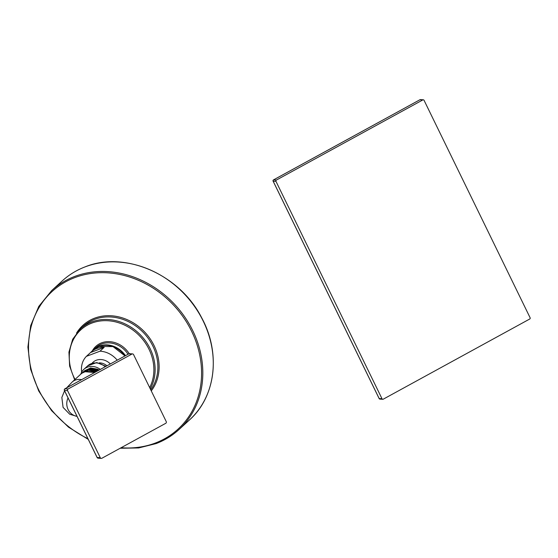 <?xml version="1.0" encoding="UTF-8"?>
<svg xmlns="http://www.w3.org/2000/svg" width="558" height="558" viewBox="0 0 558 558"><rect width="100%" height="100%" fill="white"/><g stroke="black" fill="none" stroke-linecap="round" stroke-linejoin="round"><path stroke-width="0.84" d="M529.709 319.023A0.956 0.907 93.9 0 0 530.1 317.732L424.059 100.314A0.956 0.907 93.9 0 0 422.838 99.91L276.37 180.074A0.956 0.907 93.9 0 0 275.98 181.364L382.021 398.782A0.956 0.907 93.9 0 0 383.241 399.186L529.709 319.023M379.154 398.51L382.021 398.782M273.12 181.092L273.155 181.176A0.956 0.907 -86.1 0 1 273.546 179.885L276.37 180.074M273.462 179.934L420.014 99.715A0.956 0.907 -86.1 0 1 420.488 99.61L423.313 99.805M419.93 99.763L422.838 99.91M81.656 372.151A22.32 19.251 -132.5 0 1 86.378 356.36L90.542 352.544A22.32 19.251 47.5 0 1 91.226 351.882A22.32 19.251 47.5 0 1 96.653 348.548A22.32 19.251 47.5 0 1 104.144 347.383L99.98 351.198A22.32 19.251 47.5 0 1 117.222 360.161M86.378 356.36L99.98 351.198M92.112 363.23A13.448 11.599 47.5 0 1 110.331 363.935M90.542 352.544L104.144 347.383M100.335 369.403A14.431 12.443 -132.5 0 0 83.84 369.354A14.431 12.443 -132.5 0 0 80.798 374.139M98.794 370.247L91.205 368.106L84.439 370.798L90.612 367.945L97.469 369.166A12.953 11.174 47.5 0 1 99.08 370.087M98.006 370.679L90.508 368.65L83.714 371.468M82.451 372.632L89.175 369.696L96.513 371.495M83.302 371.858L90.194 368.901L97.657 370.868M81.594 373.414L85.116 371.468M85.06 371.196L95.362 372.123M95.788 371.893L88.534 370.205L81.81 373.218M94.665 372.507L84.544 371.67L81.384 373.602L72.177 382.042A12.953 11.174 47.5 0 1 81.587 379.663M96.897 371.286L89.524 369.424L82.87 372.249M97.099 457.393L64.47 390.488A1.276 1.207 -86.1 0 1 64.993 388.766L128.8 353.842A1.276 1.207 -86.1 0 1 129.442 353.702A1.276 1.276 0 0 0 128.745 353.856L131.932 354.051L68.125 388.982A1.276 1.207 93.9 0 0 67.602 390.698L100.28 457.706A1.276 1.207 93.9 0 0 101.905 458.244L165.719 423.32A1.276 1.207 93.9 0 0 166.242 421.604L133.564 354.595A1.276 1.207 93.9 0 0 131.932 354.051M64.421 390.377L67.602 390.698M64.888 388.835L68.125 388.982M128.703 353.898L64.93 388.78A1.276 1.276 0 0 0 64.4 390.46L97.078 457.462A1.276 1.276 0 0 0 98.138 458.174A1.276 1.207 -86.1 0 1 97.148 457.49L100.28 457.706M420.488 99.61A0.956 0.956 0 0 0 419.965 99.729L273.504 179.892A0.956 0.956 0 0 0 273.099 181.148L379.14 398.565A0.956 0.956 0 0 0 379.935 399.103A0.956 0.907 -86.1 0 1 379.196 398.586L273.155 181.176L275.98 181.364M189.518 419.909C215.841 396.633 220.961 352.802 201.571 317.593C179.76 274.473 124.943 250.514 85.179 266.836C76.551 270.128 68.892 274.829 62.189 280.953A94.232 81.273 47.5 0 1 85.102 266.884A94.232 81.273 47.5 0 1 195.439 307.709A94.232 81.273 47.5 0 1 189.518 419.909L179.062 429.486A94.232 81.273 47.5 0 1 156.142 443.554M62.189 280.953L51.734 290.53A94.232 81.273 47.5 0 1 74.646 276.461A94.232 81.273 47.5 0 1 184.984 317.293A94.232 81.273 47.5 0 1 179.062 429.486C172.359 435.61 164.701 440.311 156.073 443.603L138.642 447.948L120.158 448.255M87.906 438.658A93.277 80.45 47.5 0 1 28.8 354.742A93.277 80.45 47.5 0 1 74.709 277.64A93.277 80.45 47.5 0 1 191.61 331.271A93.277 80.45 47.5 0 1 155.375 443.031A93.277 80.45 47.5 0 1 121.114 447.732M151.26 390.886A47.514 40.978 -132.5 0 0 148.051 335.951A47.514 40.978 -132.5 0 0 94.497 318.213A47.514 40.978 -132.5 0 0 76.523 333.14M150.751 389.833A46.558 40.155 -132.5 0 0 146.691 336.334A46.558 40.155 -132.5 0 0 94.553 319.385A46.558 40.155 -132.5 0 0 83.233 326.332L80.478 328.857A46.558 40.155 47.5 0 1 91.805 321.903A46.558 40.155 47.5 0 1 142.395 337.011A46.558 40.155 47.5 0 1 150.262 388.828M75.023 379.433A45.603 39.332 47.5 0 1 91.861 323.082A45.603 39.332 47.5 0 1 140.979 337.381A45.603 39.332 47.5 0 1 149.663 387.615M129.261 353.702A23.283 20.081 -132.5 0 0 101.514 342.87A23.283 20.081 -132.5 0 0 92.3 350.898M128.047 354.232A22.32 19.251 -132.5 0 0 101.57 344.049A22.32 19.251 -132.5 0 0 96.143 347.376L93.953 349.385A22.32 19.251 47.5 0 1 99.38 346.051A22.32 19.251 47.5 0 1 125.466 355.648M124.901 355.955A22.32 19.251 -132.5 0 0 98.906 346.49A22.32 19.251 -132.5 0 0 93.472 349.817L98.954 346.455L113.016 346.602L124.978 355.913M106.934 365.79A11.021 9.507 -132.5 0 0 99.226 362.874M105.218 366.732A14.431 12.443 -132.5 0 0 87.676 365.839L83.84 369.354M77.046 416.38A12.953 12.283 -86.1 0 1 68.125 409.579A12.953 12.283 -86.1 0 1 68.048 397.931M379.935 399.103L382.76 399.291M88.262 439.39L68.432 427.1L51.552 410.604L38.683 390.921L30.627 369.298L27.9 347.09L30.676 325.677L38.788 306.419L51.734 290.53M74.653 379.775L69.624 366.104L68.941 352.119L72.68 339.257L80.478 328.857M91.226 351.882L93.472 349.817M105.978 366.313L96.75 362.567L87.676 365.839M64.561 390.788L61.847 397.449L63.068 407.375L69.729 414.238L77.06 416.414M98.138 458.174L101.27 458.39M129.442 353.702L132.574 353.911M72.177 382.042L66.653 387.838"/></g></svg>
